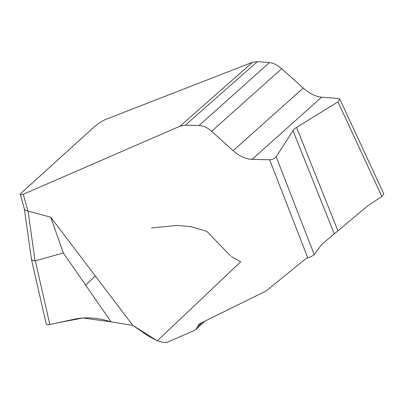 <?xml version="1.0" encoding="UTF-8"?>
<svg xmlns="http://www.w3.org/2000/svg" width="404" height="404" viewBox="0 0 404 404"><rect width="100%" height="100%" fill="white"/><g stroke="black" fill="none" stroke-linecap="round" stroke-linejoin="round"><path stroke-width="0.61" d="M276.19 156.767L314.191 254.571L321.7 244.45L367.872 205.717L381.861 196.516L337.966 101.848L339.88 99.187L338.481 98.51L321.629 97.177L252.076 159.378L269.655 159.772C272.463 159.56 274.639 158.56 276.19 156.767L292.981 130.633A9.514 3.914 158.2 0 1 296.566 127.427L337.966 101.848M321.629 97.177C315.605 96.561 309.474 93.516 303.227 88.047L281.664 68.695C277.503 65.049 273.412 63.024 269.397 62.61L257.363 61.66L252.55 62.261L105.651 119.443C102.005 120.993 98.192 123.483 94.223 126.907L22.255 192.122L20.988 193.455L20.432 194.4L20.614 194.89L23.265 194.263L180.088 126.154L185.279 125.215L199.051 125.523C203.303 125.72 207.51 127.644 211.666 131.295L233.148 150.717C239.385 156.197 245.693 159.08 252.076 159.378M24.321 208.737L25.028 209.913L26.386 210.641L50.747 217.221L132.815 325.417L147.849 335.749L157.308 340.83L162.64 342.385L167.18 342.304L194.344 330.507L195.925 329.467L198.995 324.311L200.333 323.382L266.155 290.946L305.591 258.888L307.747 257.813L269.655 159.772M24.336 208.843L31.355 258.797C31.653 259.853 32.886 260.545 35.047 260.873L35.34 260.853L49.823 324.473L74.594 319.155C85.986 316.781 98.162 317.685 111.11 321.857L132.815 325.417M111.11 321.857L63.337 252.944L50.747 217.221M63.337 252.944L35.34 260.853M314.191 254.571L310.636 256.964L307.747 257.813M383.8 193.92L381.861 196.516M49.823 324.473C47.647 324.912 46.425 324.7 46.162 323.836L31.381 258.898M197.475 326.871L201.934 322.594M252.55 62.261L180.088 126.154M257.363 61.66L185.279 125.215M269.397 62.61L199.051 125.523M281.664 68.695L211.666 131.295M303.227 88.047L233.148 150.717M95.293 275.952L85.633 285.108M49.849 324.468L51.651 324.079M57.514 322.821L82.926 317.999L111.11 321.857L132.815 325.417L157.308 340.83L240.653 261.812L231.396 256.545M230.285 255.661L206.792 231.315L191.208 226.72L176.992 225.417L151.561 227.982M296.566 127.427L337.89 230.74M23.265 194.263L27.896 210.999M334.229 233.764L292.981 130.633M28.053 211.034L35.047 260.873M195.925 329.467L205.03 321.069M339.85 99.126L383.775 193.854M24.366 208.944L20.2 193.88"/></g></svg>
